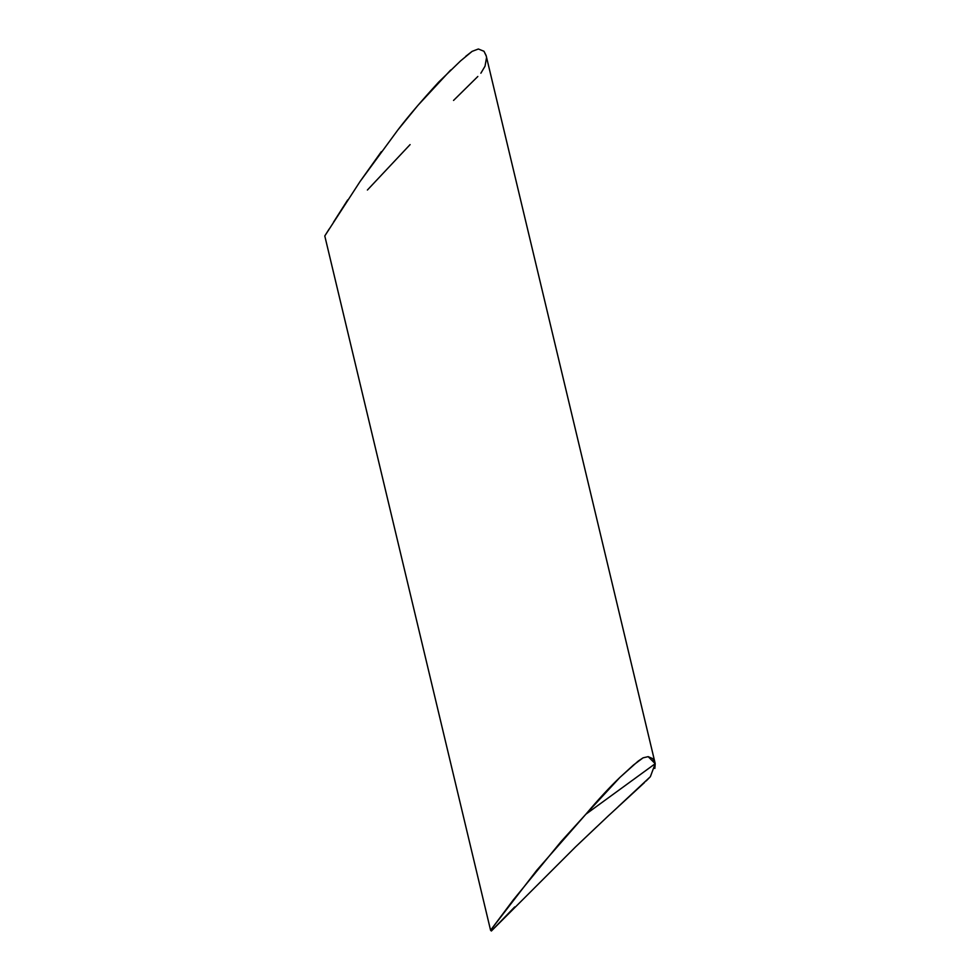 <?xml version="1.0" encoding="UTF-8"?>
<svg xmlns="http://www.w3.org/2000/svg" width="980" height="980" viewBox="0 0 980 980"><rect width="100%" height="100%" fill="white"/><g stroke="black" fill="none" stroke-linecap="round" stroke-linejoin="round"><path stroke-width="1.47" d="M646.126 781.011L650.365 776.699L655.216 763.689L648.172 756.646L643.039 757.846L638.176 761.117L619.924 777.41L585.893 814.196L536.783 870.252L490.576 930.253L324.784 235.947L360.052 181.521L397.856 129.972C407.521 117.233 421.106 101.283 438.636 82.136L460.588 60.895L472.115 51.364L478.363 49L483.985 51.279L486.117 55.505L655.106 763.138M607.527 816.61L644.546 782.518M329.121 229.063L324.784 235.947L490.576 930.253L491.384 931L575.529 846.916L608.997 815.225M654.848 768.43L655.216 763.689L585.893 814.196L655.216 763.689L652.692 758.63L648.172 756.646L643.039 757.846L633.521 764.988L619.924 777.41C609.928 786.916 598.584 799.166 585.893 814.196L560.964 841.673L513.361 899.836L490.576 930.253L491.384 931L514.684 906.953M333.482 222.215L347.704 199.908M360.052 181.521L381.306 151.679M397.856 129.972L417.86 105.448L450.727 69.984M465.745 56.301L472.115 51.364L478.363 49L483.985 51.279L486.227 55.983M486.46 58.028L485.039 66.175L480.874 73.206M477.836 76.477L453.544 100.438M410.093 144.599L367.39 190.034M575.529 846.916L596.857 826.679M618.245 806.638L650.365 776.699"/></g></svg>
